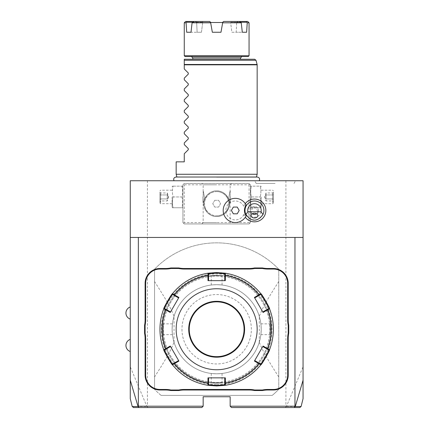 <?xml version="1.0" encoding="UTF-8"?>
<svg xmlns="http://www.w3.org/2000/svg" width="429" height="429" viewBox="0 0 429 429"><rect width="100%" height="100%" fill="white"/><g stroke="black" fill="none" stroke-linecap="round" stroke-linejoin="round"><path stroke-width="0.32" stroke-dasharray="2.15 1.61" d="M285.912 180.748L285.912 406.199L286.4 406.515L303.062 366.8L303.062 180.748L130.26 180.748L130.26 380.233M216.661 180.748L174.045 180.748L216.661 180.748M275.118 180.748L295.576 180.748L275.118 180.748M303.062 366.8L303.062 380.233M303.062 237.452L130.26 237.452M243.817 214.527A9.449 9.449 0 0 1 229.402 217.846A9.449 9.449 0 0 1 229.402 203.056A9.449 9.449 0 0 1 243.817 206.37L246.064 204.955A12.098 12.098 0 0 0 227.676 201.051A12.098 12.098 0 0 0 227.676 219.852A12.098 12.098 0 0 0 246.064 215.948L243.817 214.527A11.401 11.401 0 0 0 245.302 217.235M245.302 203.662A11.401 11.401 0 0 0 243.817 206.37M130.26 313.052L130.26 306.976L130.26 313.052M130.26 345.452L130.26 339.377L130.26 345.452M147.41 180.748L147.41 406.199L146.916 406.515L130.26 366.8M147.41 406.199L203.158 406.199L203.158 396.75L230.159 396.75L230.159 406.199L285.912 406.199M183.585 184.127L184.261 183.451L249.061 183.451L250.413 184.802L250.413 222.597L249.061 223.949L184.261 223.949L182.91 222.597L182.91 184.802L183.585 184.127L184.261 184.802L249.061 184.802L249.737 184.127L249.061 183.451L184.261 183.451L182.91 184.802L182.91 222.597L184.261 223.949L249.061 223.949L250.413 222.597L250.413 184.802L249.737 184.127M161.079 395.399L272.238 395.399A86.401 86.401 0 0 0 278.759 389.323A86.401 86.401 0 0 1 272.238 395.399L161.079 395.399A86.401 86.401 0 0 1 154.558 389.323A86.401 86.401 0 0 0 161.079 395.399M154.558 269.181L154.558 389.323L154.558 269.181A86.401 86.401 0 0 1 278.759 269.181L278.759 389.323L278.759 269.181A86.401 86.401 0 0 0 154.558 269.181M147.168 406.617L148.144 407.55L201.812 407.55L203.158 406.199M133.537 407.55L133.875 407.55M132.223 406.526L134.041 407.55L148.144 407.55M132.733 406.526L146.916 406.515M286.154 406.617L285.178 407.55L231.51 407.55L230.159 406.199M285.178 407.55L299.276 407.55L301.094 406.526M299.453 407.55L299.785 407.55M286.4 406.515L300.584 406.526M216.661 183.451L231.51 183.451L216.661 183.451M182.91 196.949L182.91 206.993L182.91 196.949M216.661 223.949L231.51 223.949L216.661 223.949M250.413 196.949L250.413 206.993L250.413 196.949M249.061 184.802L249.061 222.597L184.261 222.597L184.261 184.802M184.261 222.597L183.585 223.273M216.661 216.527A12.827 12.827 0 0 0 229.483 203.7A12.827 12.827 0 0 0 216.661 190.873A12.827 12.827 0 0 0 203.834 203.7A12.827 12.827 0 0 0 216.661 216.527C213.454 216.656 210.36 215.331 207.368 212.537C204.461 208.301 203.282 205.357 203.834 203.711C203.335 202.279 204.333 199.539 206.816 195.479C209.937 192.246 213.218 190.707 216.661 190.873C219.863 190.744 222.962 192.069 225.954 194.863C228.861 199.104 230.041 202.048 229.483 203.689C229.982 205.121 228.989 207.861 226.507 211.921C223.386 215.154 220.104 216.693 216.661 216.527C219.863 216.656 222.962 215.331 225.954 212.537C228.861 208.301 230.041 205.357 229.483 203.711C229.982 202.279 228.989 199.539 226.507 195.479C223.386 192.246 220.104 190.707 216.661 190.873C213.454 190.744 210.36 192.069 207.368 194.863C204.461 199.099 203.282 202.043 203.834 203.689C203.335 205.116 204.333 207.861 206.816 211.921C209.937 215.16 213.218 216.693 216.661 216.527A12.827 12.827 0 0 0 229.483 203.7A12.827 12.827 0 0 0 216.661 190.873A12.827 12.827 0 0 0 203.834 203.7A12.827 12.827 0 0 0 216.661 216.527M249.061 222.597L249.737 223.273M216.661 222.597L203.158 222.597L216.661 222.597M216.661 184.802L203.158 184.802L216.661 184.802M204.408 196.949C203.035 189.645 203.035 189.645 204.408 196.949C203.035 189.645 203.035 189.645 204.408 196.949C203.035 204.258 203.035 204.258 204.408 196.949C203.035 204.258 203.035 204.258 204.408 196.949M228.909 196.949C230.282 189.645 230.282 189.645 228.909 196.949C230.282 189.645 230.282 189.645 228.909 196.949C230.282 204.258 230.282 204.258 228.909 196.949C230.282 204.258 230.282 204.258 228.909 196.949M216.661 191.602A12.098 12.098 0 0 1 228.754 203.7A12.098 12.098 0 0 1 216.661 215.798A12.098 12.098 0 0 0 228.754 203.7A12.098 12.098 0 0 0 216.661 191.602A12.098 12.098 0 0 0 204.563 203.7A12.098 12.098 0 0 0 216.661 215.798A12.098 12.098 0 0 1 204.563 203.7A12.098 12.098 0 0 1 216.661 191.602M214.709 200.327L218.608 200.327L220.56 203.7L218.608 207.073L214.709 207.073L212.763 203.7L214.709 200.327L218.608 200.327L220.56 203.7L218.608 207.073L214.709 207.073L212.763 203.7L214.709 200.327M230.432 196.949L230.432 202.622L230.432 196.949M230.159 196.949L230.159 191.548L230.159 196.949M202.89 196.949L202.89 202.622L202.89 196.949M203.158 196.949L203.158 191.548L203.158 196.949M251.394 207.749C250.498 204.15 250.498 200.552 251.394 196.949C250.498 200.552 250.498 204.15 251.394 207.749C250.498 207.749 250.498 207.749 251.394 207.749C250.498 207.749 250.498 207.749 251.394 207.749L260.226 207.749C261.122 204.15 261.122 200.552 260.226 196.949C261.122 193.35 261.122 189.752 260.226 186.148C261.122 189.752 261.122 193.35 260.226 196.949C261.122 200.552 261.122 204.15 260.226 207.749C261.122 207.749 261.122 207.749 260.226 207.749C261.122 207.749 261.122 207.749 260.226 207.749L251.394 207.749M251.394 186.148C250.498 189.752 250.498 193.35 251.394 196.949C250.498 193.35 250.498 189.752 251.394 186.148C250.498 186.148 250.498 186.148 251.394 186.148C250.498 186.148 250.498 186.148 251.394 186.148L260.226 186.148C261.122 186.148 261.122 186.148 260.226 186.148C261.122 186.148 261.122 186.148 260.226 186.148L251.394 186.148M251.394 196.949L260.226 196.949L251.394 196.949M261.207 196.949L261.207 206.993L261.207 196.949M272.683 196.949L272.683 203.7L272.683 196.949M273.359 196.949L273.359 203.024L273.359 196.949M273.359 194.557L273.359 201.737L273.359 192.16L273.359 194.557L272.667 194.954L272.667 198.943L272.667 192.959L272.667 194.954L273.359 194.557M273.359 199.346L272.667 198.943L272.667 200.938L272.667 198.943L273.359 199.346M273.359 192.16L272.667 192.959L266.071 192.959L264.613 196.949L266.071 200.938L266.071 198.943L272.667 198.943L266.071 198.943L264.613 196.949L266.071 194.954L272.667 194.954L266.071 194.954L266.071 192.959L266.071 194.954L264.613 196.949L266.071 198.943L266.071 194.954L266.071 200.938L272.667 200.938L273.359 201.737M181.928 196.949C182.824 200.552 182.824 204.15 181.928 207.749C182.824 207.749 182.824 207.749 181.928 207.749C182.824 207.749 182.824 207.749 181.928 207.749C182.824 204.15 182.824 200.552 181.928 196.949C182.824 193.35 182.824 189.752 181.928 186.148C182.824 186.148 182.824 186.148 181.928 186.148C182.824 186.148 182.824 186.148 181.928 186.148C182.824 189.752 182.824 193.35 181.928 196.949L173.091 196.949C172.195 193.35 172.195 189.752 173.091 186.148C172.195 189.752 172.195 193.35 173.091 196.949C172.195 200.552 172.195 204.15 173.091 207.749C172.195 204.15 172.195 200.552 173.091 196.949L181.928 196.949M173.091 186.148L181.928 186.148L173.091 186.148C172.195 186.148 172.195 186.148 173.091 186.148C172.195 186.148 172.195 186.148 173.091 186.148M172.109 196.949L172.109 206.993L172.109 196.949M173.091 207.749C172.195 207.749 172.195 207.749 173.091 207.749C172.195 207.749 172.195 207.749 173.091 207.749L181.928 207.749L173.091 207.749M160.634 196.949L160.634 203.7L160.634 196.949M159.958 196.949L159.958 203.024L159.958 196.949M159.958 194.557L159.958 201.737L159.958 192.16L159.958 194.557L160.65 194.954L160.65 198.943L160.65 192.959L160.65 194.954L159.958 194.557M159.958 199.346L160.65 198.943L160.65 200.938L160.65 198.943L159.958 199.346M159.958 192.16L160.65 192.959L167.251 192.959L168.71 196.949L167.251 200.938L167.251 198.943L160.65 198.943L167.251 198.943L168.71 196.949L167.251 194.954L160.65 194.954L167.251 194.954L167.251 192.959L167.251 194.954L168.71 196.949L167.251 198.943L167.251 194.954L167.251 200.938L160.65 200.938L159.958 201.737M278.759 376.941C263.706 353.517 262.392 349.565 259.277 342.24A44.552 44.552 0 0 1 174.045 342.24C170.93 349.565 169.616 353.517 154.558 376.941M259.277 342.24L259.277 316.259C262.387 308.934 263.701 304.981 278.759 281.558M174.045 342.24L174.045 316.259C170.93 308.934 169.616 304.981 154.558 281.558M174.045 316.259A44.552 44.552 0 0 1 259.277 316.259M247.71 210.451A6.751 6.751 0 0 1 254.461 203.7A6.751 6.751 0 0 1 261.207 210.451A6.751 6.751 0 0 1 254.461 217.197A6.751 6.751 0 0 1 247.71 210.451A6.751 6.751 0 0 0 254.461 217.197A6.751 6.751 0 0 0 261.207 210.451A6.751 6.751 0 0 0 254.461 203.7A6.751 6.751 0 0 0 247.71 210.451M233.344 213.824L237.237 213.824L239.189 210.451L237.237 207.073L233.344 207.073L231.392 210.451L233.344 213.824M245.013 210.451A9.449 9.449 0 0 1 254.461 201.003A9.449 9.449 0 0 1 263.91 210.451A9.449 9.449 0 0 1 254.461 219.9A9.449 9.449 0 0 1 245.013 210.451M256.692 213.83L257.631 212.966A4.049 4.049 0 0 0 258.51 210.451A4.049 4.049 0 0 1 254.461 214.5M251.287 212.966L252.225 213.83A4.049 4.049 0 0 1 250.413 210.451A4.049 4.049 0 0 0 251.287 212.966L251.083 211.626L252.574 207.909A3.373 2.386 0 0 1 254.461 207.502A3.373 2.386 180 0 1 256.344 207.909L257.834 211.626L257.631 212.966M256.344 207.909L252.574 207.909M250.413 210.451A4.049 4.049 0 0 1 254.461 206.403A4.049 4.049 0 0 1 258.51 210.451A4.049 4.049 0 0 0 254.461 206.403A4.049 4.049 0 0 0 250.413 210.451M254.183 214.489A4.049 4.049 0 0 1 253.909 214.462M253.641 214.414A4.049 4.049 0 0 1 253.115 214.269M216.661 373.798A44.552 44.552 0 0 0 261.207 329.252A44.552 44.552 0 0 0 216.661 284.7A44.552 44.552 0 0 0 172.109 329.252A44.552 44.552 0 0 0 216.661 373.798A44.552 44.552 0 0 0 261.207 329.252A44.552 44.552 0 0 0 216.661 284.7A44.552 44.552 0 0 0 172.109 329.252A44.552 44.552 0 0 0 216.661 373.798A44.552 44.552 0 0 0 261.207 329.252A44.552 44.552 0 0 0 216.661 284.7A44.552 44.552 0 0 0 172.109 329.252A44.552 44.552 0 0 0 216.661 373.798A44.552 44.552 0 0 0 261.207 329.252A44.552 44.552 0 0 0 216.661 284.7A44.552 44.552 0 0 0 172.109 329.252A44.552 44.552 0 0 0 216.661 373.798C223.627 373.445 223.627 373.445 216.661 373.798C223.627 373.445 223.627 373.445 216.661 373.798C209.695 373.445 209.695 373.445 216.661 373.798C209.695 373.445 209.695 373.445 216.661 373.798M216.661 382.437A53.191 53.191 0 0 0 269.852 329.252A53.191 53.191 0 0 0 216.661 276.061A53.191 53.191 0 0 0 163.47 329.252A53.191 53.191 0 0 0 216.661 382.437A53.191 53.191 0 0 0 269.852 329.252A53.191 53.191 0 0 0 216.661 276.061A53.191 53.191 0 0 0 163.47 329.252A53.191 53.191 0 0 0 216.661 382.437M216.661 383.253A54 54 0 0 0 270.661 329.252A54 54 0 0 0 216.661 275.252C224.405 275.611 224.405 275.611 216.661 275.252C224.405 275.611 224.405 275.611 216.661 275.252C208.918 275.611 208.918 275.611 216.661 275.252C208.918 275.611 208.918 275.611 216.661 275.252A54 54 0 0 0 162.661 329.252A54 54 0 0 0 216.661 383.253A54 54 0 0 0 270.661 329.252A54 54 0 0 0 216.661 275.252A54 54 0 0 0 162.661 329.252A54 54 0 0 0 216.661 383.253C224.405 382.888 224.405 382.888 216.661 383.247C224.405 382.888 224.405 382.888 216.661 383.247C208.918 382.888 208.918 382.888 216.661 383.247C208.918 382.888 208.918 382.888 216.661 383.247L216.661 382.711C209.711 382.352 209.711 382.352 216.661 382.711C209.711 382.352 209.711 382.352 216.661 382.711C223.611 382.352 223.611 382.352 216.661 382.711C223.611 382.352 223.611 382.352 216.661 382.711L216.661 383.247M270.661 329.252C270.297 321.503 270.297 321.503 270.661 329.252C270.297 321.503 270.297 321.503 270.661 329.252C270.297 336.996 270.297 336.996 270.661 329.252C270.297 336.996 270.297 336.996 270.661 329.252L270.12 329.252C269.761 336.202 269.761 336.202 270.12 329.252C269.761 336.202 269.761 336.202 270.12 329.252C269.761 322.297 269.761 322.297 270.12 329.252C269.761 322.297 269.761 322.297 270.12 329.252L270.661 329.252M216.661 275.788C223.611 276.147 223.611 276.147 216.661 275.788C223.611 276.147 223.611 276.147 216.661 275.788C209.711 276.147 209.711 276.147 216.661 275.788C209.711 276.147 209.711 276.147 216.661 275.788L216.661 275.252L216.661 275.788M162.661 329.252C163.025 336.996 163.025 336.996 162.661 329.252C163.025 336.996 163.025 336.996 162.661 329.252C163.025 321.503 163.025 321.503 162.661 329.252C163.025 321.503 163.025 321.503 162.661 329.252L163.202 329.252C163.556 322.297 163.556 322.297 163.202 329.252C163.556 322.297 163.556 322.297 163.202 329.252C163.556 336.202 163.556 336.202 163.202 329.252C163.556 336.202 163.556 336.202 163.202 329.252L162.661 329.252M216.661 384.599A55.352 55.352 0 0 0 272.007 329.252A55.352 55.352 0 0 0 216.661 273.9A55.352 55.352 0 0 0 161.309 329.252A55.352 55.352 0 0 0 216.661 384.599M216.661 385.95A56.698 56.698 0 0 0 273.359 329.252A56.698 56.698 0 0 0 216.661 272.549A56.698 56.698 0 0 0 159.958 329.252A56.698 56.698 0 0 0 216.661 385.95M260.666 294.487L260.816 293.683L260.666 294.487L254.697 297.935L254.418 297.447M269.541 308.794L268.769 308.521L269.541 308.794L268.769 308.521L262.8 311.963L254.697 297.935M268.769 349.978L269.541 349.705L268.769 349.978L262.8 346.535L263.079 346.047M260.816 364.816L260.666 364.012L260.816 364.816L260.666 364.012L254.697 360.564L262.8 346.535M224.758 384.743L225.386 385.274L224.758 384.743L224.758 377.852L225.327 377.852M224.758 273.761L225.386 273.225L224.758 273.761L224.758 280.652L208.558 280.652L208.558 273.761L207.936 273.225L208.558 273.761M207.936 385.274L208.558 384.743L207.936 385.274L208.558 384.743L208.558 377.852L224.758 377.852M164.554 308.521L163.781 308.794L164.554 308.521L170.522 311.963L170.238 312.451M172.501 293.683L172.651 294.487L178.62 297.935L170.522 311.963M172.651 364.012L172.501 364.816L172.651 364.012L178.62 360.564L170.522 346.535L164.554 349.984L163.781 349.71L164.554 349.978M225.327 280.652L224.758 280.652M263.079 312.451L262.8 311.963M254.418 361.052L254.697 360.564M207.995 377.852L208.558 377.852M170.238 346.047L170.522 346.535M178.62 360.564L178.904 361.052M178.904 297.447L178.62 297.935M208.558 280.652L207.995 280.652M216.661 301.844A27.402 27.402 0 0 0 189.253 329.252A27.402 27.402 0 0 0 216.661 356.655A27.402 27.402 0 0 0 244.063 329.252A27.402 27.402 0 0 0 216.661 301.844M181.966 329.252A34.695 34.695 0 0 0 216.661 363.948A34.695 34.695 0 0 0 251.356 329.252A34.695 34.695 0 0 0 216.661 294.557A34.695 34.695 0 0 0 181.966 329.252M172.109 329.252C172.469 336.218 172.469 336.218 172.109 329.252C172.469 336.218 172.469 336.218 172.109 329.252C172.469 322.286 172.469 322.286 172.109 329.252C172.469 322.286 172.469 322.286 172.109 329.252M216.661 284.7C209.695 285.054 209.695 285.054 216.661 284.7C209.695 285.054 209.695 285.054 216.661 284.7C223.627 285.054 223.627 285.054 216.661 284.7C223.627 285.054 223.627 285.054 216.661 284.7M261.207 329.252C260.853 322.286 260.853 322.286 261.207 329.252C260.853 322.286 260.853 322.286 261.207 329.252C260.853 336.218 260.853 336.218 261.207 329.252C260.853 336.218 260.853 336.218 261.207 329.252M216.661 177.193L256.376 177.193L216.661 177.193M257.159 174.271L176.158 174.271M184.261 153.754L184.261 161.851L176.158 161.851M184.261 144.568L184.261 142.954M184.261 133.768L184.261 132.153M184.261 122.967L184.261 121.353M184.261 112.167L184.261 110.553M184.261 101.367L184.261 99.753M184.261 90.567L184.261 88.953M184.261 79.767L184.261 78.153M184.261 68.967L184.261 64.827L257.159 64.827M254.676 59.25L184.261 59.25L184.261 64.827M216.661 59.25L240.556 59.25L216.661 59.25M185.071 56.548L248.252 56.548M184.261 55.738L249.061 55.738M184.261 22.801L186.089 22.801L186.69 32.25L201.448 32.25L202.66 22.801L210.671 22.801L192.079 22.801L191.012 32.25L201.448 32.25L197.126 32.25L201.448 32.25L202.66 22.801L202.445 22.249L186.545 22.249L186.089 22.801M212.339 32.25L210.575 22.249L212.339 32.25L220.983 32.25L222.651 22.801L230.663 22.801L231.869 32.25L236.191 32.25L236.652 22.801L237.178 22.801L236.652 22.801L236.191 32.25L231.869 32.25L230.663 22.801L222.651 22.801L222.748 22.249L220.983 32.25L212.339 32.25L220.983 32.25M196.67 22.801L197.126 32.25L196.67 22.801L195.731 21.45L196.67 22.801L196.139 22.801L196.67 22.801M222.705 22.501L196.139 22.501L196.139 22.801L195.361 21.45L195.731 21.45L195.361 21.45M237.178 22.501L237.961 21.45L236.652 22.801L236.964 22.249L240.69 22.249L241.243 22.801L242.305 32.25L236.191 32.25L246.632 32.25L247.233 22.801L246.777 22.249L236.964 22.249L237.961 21.45M186.69 32.25L191.012 32.25M196.139 22.501L210.618 22.501M192.079 22.801L193.988 21.45L209.62 21.45L202.767 21.45L209.62 21.45L210.671 22.801L202.66 22.801L202.767 21.45L185.612 21.45M231.869 32.25L242.305 32.25L231.869 32.25M242.305 32.25L246.632 32.25M230.877 22.249L230.663 22.801L230.877 22.249L240.69 22.249L230.877 22.249L230.55 21.45L230.877 22.249M223.697 21.45L230.55 21.45L223.697 21.45L222.748 22.249L223.697 21.45L239.334 21.45L230.55 21.45L239.334 21.45L240.69 22.249M222.748 22.249L222.651 22.801L241.243 22.801M247.233 22.801L249.061 22.801M186.953 21.45L186.545 22.249M246.777 22.249L246.369 21.45L239.334 21.45M247.71 21.45L246.369 21.45M192.632 22.249L202.445 22.249L202.767 21.45L193.988 21.45M209.62 21.45L210.575 22.249M275.118 183.451L256.215 183.451L275.118 183.451M257.116 64.473L184.261 64.473M184.261 60.253L255.984 60.253M240.556 57.899L192.766 57.899M201.812 223.949L203.158 222.597L203.158 202.349M203.158 191.548L203.158 184.802L201.812 183.451M230.159 202.349L230.432 202.622L230.159 202.622L230.159 222.597L231.51 223.949M230.159 191.548L230.432 191.28L230.159 191.28L230.159 184.802L231.51 183.451M250.413 206.993L250.718 207.749M250.413 186.91L250.718 186.148M261.207 186.91L260.902 186.148M261.207 206.993L260.902 207.749M261.207 203.7L272.683 203.7L273.359 203.024M261.207 190.203L272.683 190.203L273.359 190.873M182.91 206.993L182.604 207.749M182.91 186.91L182.604 186.148M172.109 186.91L172.415 186.148M172.109 206.993L172.415 207.749M172.109 203.7L160.634 203.7L159.958 203.024M172.109 190.203L160.634 190.203L159.958 190.873M257.834 211.626L257.834 215.621M251.083 211.626L251.083 215.621M222.662 275.584L222.061 276.12L222.061 285.028M210.66 275.584L211.261 276.12L211.261 285.028M210.66 382.915L211.261 382.378L211.261 373.471M222.662 382.915L222.061 382.378L222.061 373.471M162.993 323.251L163.529 323.852L172.437 323.852M162.993 335.247L163.529 334.652L172.437 334.652M270.324 335.247L269.787 334.652L260.88 334.652M270.324 323.251L269.787 323.852L260.88 323.852M176.898 177.021L256.424 177.021M256.215 183.451L254.66 180.748M294.015 183.451L295.576 180.748"/><path stroke-width="0.64" d="M138.358 406.199L138.047 406.52L130.26 380.233L130.26 398.643L130.26 180.748L303.062 180.748L303.062 398.643L303.062 380.233L295.27 406.52L294.112 407.55L231.51 407.55L230.159 406.199L230.159 396.75L203.158 396.75L203.158 406.199L138.358 406.199L138.358 237.452L303.062 237.452M300.584 406.526L295.27 406.52L294.959 406.199L294.959 237.452M294.959 406.199L230.159 406.199M287.671 319.825L288.208 319.825A27.81 27.81 0 0 0 288.749 325.279L288.749 333.22A27.81 27.81 0 0 0 288.208 338.674L288.208 375.15A14.849 14.849 0 0 1 273.359 389.999L267.932 389.999A27.81 27.81 0 0 0 262.478 390.54L262.425 389.999A28.352 28.352 0 0 1 267.932 389.462L273.359 389.462A14.313 14.313 0 0 0 287.671 375.15L287.671 338.674A28.352 28.352 0 0 1 288.208 333.167L288.208 325.332A28.352 28.352 0 0 1 287.671 319.825L287.671 283.349A14.313 14.313 0 0 0 273.359 269.042L267.932 269.042A28.352 28.352 0 0 1 262.425 268.5L254.595 268.5A28.352 28.352 0 0 1 249.088 269.042L184.234 269.042A28.352 28.352 0 0 1 178.727 268.5L170.892 268.5A28.352 28.352 0 0 1 165.385 269.042L159.958 269.042A14.313 14.313 0 0 0 145.651 283.349L145.651 319.825A28.352 28.352 0 0 1 145.109 325.332L145.109 333.167A28.352 28.352 0 0 1 145.651 338.674L145.651 375.15A14.313 14.313 0 0 0 159.958 389.462L165.385 389.462A28.352 28.352 0 0 1 170.892 389.999L178.727 389.999A28.352 28.352 0 0 1 184.234 389.462L249.088 389.462A28.352 28.352 0 0 1 254.595 389.999L262.425 389.999M288.208 319.825L288.208 283.349A14.849 14.849 0 0 0 273.359 268.5L267.932 268.5A27.81 27.81 0 0 1 262.478 267.959L254.542 267.959L254.595 268.5M249.088 269.042L249.088 268.5A27.81 27.81 0 0 0 254.542 267.959M249.088 268.5L184.234 268.5A27.81 27.81 0 0 1 178.78 267.959L170.839 267.959L170.892 268.5M165.385 269.042L165.385 268.5A27.81 27.81 0 0 0 170.839 267.959M165.385 268.5L159.958 268.5A14.849 14.849 0 0 0 145.109 283.349L145.109 319.825A27.81 27.81 0 0 1 144.568 325.279L144.568 333.22L145.109 333.167M145.651 338.674L145.109 338.674A27.81 27.81 0 0 0 144.568 333.22M145.109 338.674L145.109 375.15A14.849 14.849 0 0 0 159.958 389.999L165.385 389.999A27.81 27.81 0 0 1 170.839 390.54L178.78 390.54L178.727 389.999M184.234 389.462L184.234 389.999A27.81 27.81 0 0 0 178.78 390.54M184.234 389.999L249.088 389.999A27.81 27.81 0 0 1 254.542 390.54L262.478 390.54M130.26 237.452L138.358 237.452M245.302 217.235A11.401 11.401 0 0 0 265.857 210.451A11.401 11.401 0 0 0 245.302 203.662M132.733 406.526L138.047 406.52L139.205 407.55L201.812 407.55L203.158 406.199M139.205 407.55L133.875 407.55M294.112 407.55L299.453 407.55M246.064 204.955L246.085 204.992A9.996 9.996 0 0 0 246.085 215.91L246.064 215.948M246.085 204.992A12.098 12.098 0 0 0 227.686 201.04A12.098 12.098 0 0 0 227.686 219.857A12.098 12.098 0 0 0 246.085 215.91M233.344 213.824L237.237 213.824L239.189 210.451L237.237 207.073L233.344 207.073L231.392 210.451L233.344 213.824M245.924 214.5A9.449 9.449 0 0 1 254.461 201.003A9.449 9.449 0 0 1 262.998 214.5C257.303 222.061 251.614 222.061 245.924 214.5L247.844 211.803L261.073 211.803L262.998 214.5M254.461 218.007A3.373 2.386 180 0 0 257.834 215.621A3.373 2.386 180 0 0 254.461 213.234A3.373 2.386 180 0 0 251.083 215.621A3.373 2.386 180 0 0 254.461 218.007M261.073 211.803A6.751 6.751 0 0 0 254.461 203.7A6.751 6.751 0 0 0 247.844 211.803M252.231 213.83A4.049 4.049 0 0 1 252.225 213.83L254.461 214.5L256.692 213.83M254.461 214.5A4.049 4.049 0 0 1 254.183 214.489M253.909 214.462A4.049 4.049 0 0 1 253.641 214.414M288.749 333.22L288.208 333.167M254.542 390.54L254.595 389.999M170.839 390.54L170.892 389.999M144.568 325.279L145.109 325.332M178.78 267.959L178.727 268.5M262.478 267.959L262.425 268.5M288.749 325.279L288.208 325.332M163.781 349.71A56.698 56.698 0 0 1 163.781 308.794A56.698 56.698 0 0 0 163.781 349.71L164.554 349.984L165.959 349.168L165.556 348.75L170.238 346.047L178.904 361.052L172.501 364.816C172.185 365.723 162.838 349.544 163.781 349.71L165.556 348.75A54.697 54.697 0 0 1 165.556 309.749L165.959 309.33L164.554 308.521C163.647 308.639 172.286 293.661 172.651 294.487L174.056 295.302L174.217 294.744L178.904 297.447L170.238 312.451L163.781 308.794C162.827 308.982 172.168 292.793 172.501 293.683L174.217 294.744A54.697 54.697 0 0 1 207.995 275.241L208.558 275.38L208.558 273.761L216.661 273.091L224.758 273.761L225.381 273.225L225.327 280.652L207.995 280.652L207.936 273.225L216.661 272.549L225.386 273.225A56.698 56.698 0 0 1 260.816 293.683C261.138 292.776 270.479 308.955 269.541 308.794L268.769 308.521L262.8 311.963L263.079 312.451L254.418 297.447L260.816 293.683L260.666 294.487C261.025 293.656 269.669 308.628 268.769 308.521M267.364 309.33L267.766 309.749L269.541 308.794A56.698 56.698 0 0 1 269.541 349.71C270.49 349.522 261.154 365.706 260.816 364.816L260.666 364.012L254.697 360.564L254.418 361.052L263.079 346.047L269.541 349.71L268.769 349.984C269.669 349.86 261.03 364.838 260.666 364.012M259.261 363.202L259.1 363.754L260.816 364.816A56.698 56.698 0 0 1 225.381 385.274L216.661 385.95L207.936 385.274L207.995 383.258L208.558 383.118L208.558 377.852L207.995 377.852L225.327 377.852L225.381 385.274L224.758 384.743L216.661 385.408L208.558 384.743L208.558 383.118M254.418 297.447L254.697 297.935L259.261 295.302L259.1 294.744A54.697 54.697 0 0 0 225.322 275.241L224.758 275.38L224.758 280.652L225.327 280.652M224.758 273.761L224.758 275.38M259.261 295.302L260.666 294.487L260.816 293.683A56.698 56.698 0 0 0 225.381 273.225M263.079 312.451L267.766 309.749A54.697 54.697 0 0 1 267.766 348.75L267.364 349.168L268.769 349.984L269.541 349.71A56.698 56.698 0 0 0 269.541 308.794M254.418 361.052L259.1 363.754A54.697 54.697 0 0 1 225.322 383.258L224.758 383.118L224.758 384.743L225.381 385.274A56.698 56.698 0 0 0 260.816 364.816M165.959 349.168L170.522 346.535L170.238 346.047M163.781 308.794L164.554 308.521L163.781 308.794M172.501 293.683A56.698 56.698 0 0 1 207.936 273.225A56.698 56.698 0 0 0 172.501 293.683L172.651 294.487M207.936 273.225L208.558 273.761L207.936 273.225M216.661 369.75A40.498 40.498 0 0 0 257.159 329.252A40.498 40.498 0 0 0 216.661 288.749A40.498 40.498 0 0 0 176.158 329.252A40.498 40.498 0 0 0 216.661 369.75M263.079 346.047L262.8 346.535L267.364 349.168M225.327 377.852L224.758 377.852L224.758 383.118M178.904 361.052L178.62 360.564L174.056 363.202L174.217 363.754A54.697 54.697 0 0 0 207.995 383.258L207.995 377.852M174.056 363.202L172.651 364.012L172.501 364.816A56.698 56.698 0 0 0 207.936 385.274L208.558 384.743L207.936 385.274A56.698 56.698 0 0 1 172.501 364.816L172.651 364.012C172.292 364.843 163.653 349.871 164.554 349.978M170.238 312.451L170.522 311.963L165.959 309.33M174.056 295.302L178.62 297.935L178.904 297.447M207.995 280.652L208.558 280.652L208.558 275.38M216.661 301.844A27.402 27.402 0 0 0 189.253 329.252A27.402 27.402 0 0 0 216.661 356.655A27.402 27.402 0 0 0 244.063 329.252A27.402 27.402 0 0 0 216.661 301.844A27.402 27.402 0 0 1 244.063 329.252A27.402 27.402 0 0 1 216.661 356.655M176.898 177.021L176.158 174.271L257.159 174.271L257.159 64.827L184.261 64.827L184.261 59.25L254.676 59.25L255.984 60.253L184.261 60.253M184.261 68.967L188.283 72.989L184.261 68.967L184.261 64.827M188.283 72.989L188.283 74.131L184.261 78.153L188.283 74.131L188.283 72.989M184.261 79.767L188.283 83.789L184.261 79.767L184.261 78.153M188.283 83.789L188.283 84.931L184.261 88.953L188.283 84.931L188.283 83.789M184.261 90.567L188.283 94.589L184.261 90.567L184.261 88.953M188.283 94.589L188.283 95.731L184.261 99.753L188.283 95.731L188.283 94.589M184.261 101.367L188.283 105.389L184.261 101.367L184.261 99.753M188.283 105.389L188.283 106.531L184.261 110.553L188.283 106.531L188.283 105.389M184.261 112.167L188.283 116.189L184.261 112.167L184.261 110.553M188.283 116.189L188.283 117.332L184.261 121.353L188.283 117.332L188.283 116.189M184.261 122.967L188.283 126.989L184.261 122.967L184.261 121.353M188.283 126.989L188.283 128.132L184.261 132.153L188.283 128.132L188.283 126.989M184.261 133.768L188.283 137.789L184.261 133.768L184.261 132.153M188.283 137.789L188.283 138.932L184.261 142.954L188.283 138.932L188.283 137.789M184.261 144.568L188.283 148.59L184.261 144.568L184.261 142.954M188.283 148.59L188.283 149.732L184.261 153.754L188.283 149.732L188.283 148.59M176.158 174.271L176.158 161.851L184.261 161.851L184.261 153.754M248.252 56.548L185.071 56.548L184.261 55.738L249.061 55.738L248.252 56.548M241.243 22.801L240.69 22.249L246.777 22.249L247.233 22.801L246.632 32.25L242.305 32.25L241.243 22.801L222.651 22.801L220.983 32.25L212.339 32.25L210.671 22.801L212.339 32.25M210.671 22.801L210.575 22.249L210.671 22.801L192.079 22.801L191.012 32.25L186.69 32.25L186.089 22.801L184.261 22.801L184.261 55.738M210.618 22.501L222.705 22.501M246.632 32.25L242.305 32.25M222.651 22.801L220.983 32.25M223.697 21.45L222.748 22.249L223.697 21.45L247.71 21.45L249.061 22.801L247.233 22.801M240.69 22.249L239.334 21.45M186.089 22.801L186.953 21.45L193.988 21.45L192.079 22.801M209.62 21.45L210.575 22.249L209.62 21.45L193.988 21.45M191.012 32.25L186.69 32.25M186.545 22.249L192.632 22.249M184.261 22.801L185.612 21.45L186.953 21.45M246.369 21.45L246.777 22.249M287.671 338.674L288.208 338.674M287.671 375.15L288.208 375.15M273.359 389.462L273.359 389.999M267.932 389.462L267.932 389.999M249.088 389.462L249.088 389.999M165.385 389.462L165.385 389.999M159.958 389.462L159.958 389.999M145.651 375.15L145.109 375.15M145.651 319.825L145.109 319.825M145.651 283.349L145.109 283.349M159.958 269.042L159.958 268.5M184.234 269.042L184.234 268.5M267.932 269.042L267.932 268.5M273.359 269.042L273.359 268.5M287.671 283.349L288.208 283.349M216.661 385.95L216.661 385.408M216.661 272.549L216.661 273.091M216.661 301.303A27.944 27.944 0 0 0 188.717 329.252A27.944 27.944 0 0 0 216.661 357.196A27.944 27.944 0 0 0 244.605 329.252A27.944 27.944 0 0 0 216.661 301.303M184.261 64.473L257.116 64.473L257.159 64.827M192.766 59.25L192.766 57.899L240.556 57.899L240.556 59.25M133.537 407.55L132.223 406.526L130.26 398.643M303.062 398.643L301.094 406.526L299.785 407.55M130.26 306.976A6.43 6.43 0 0 0 130.26 319.122M130.26 339.377A6.43 6.43 0 0 0 130.26 351.523M174.045 180.748C173.241 178.748 173.906 177.504 176.051 177.021L257.266 177.021C259.411 177.504 260.081 178.748 259.272 180.748M256.424 177.021L257.159 174.271M255.984 60.253L257.116 64.473M240.556 57.899L241.902 56.548M192.766 57.899L191.414 56.548M249.061 22.801L249.061 55.738"/></g></svg>
